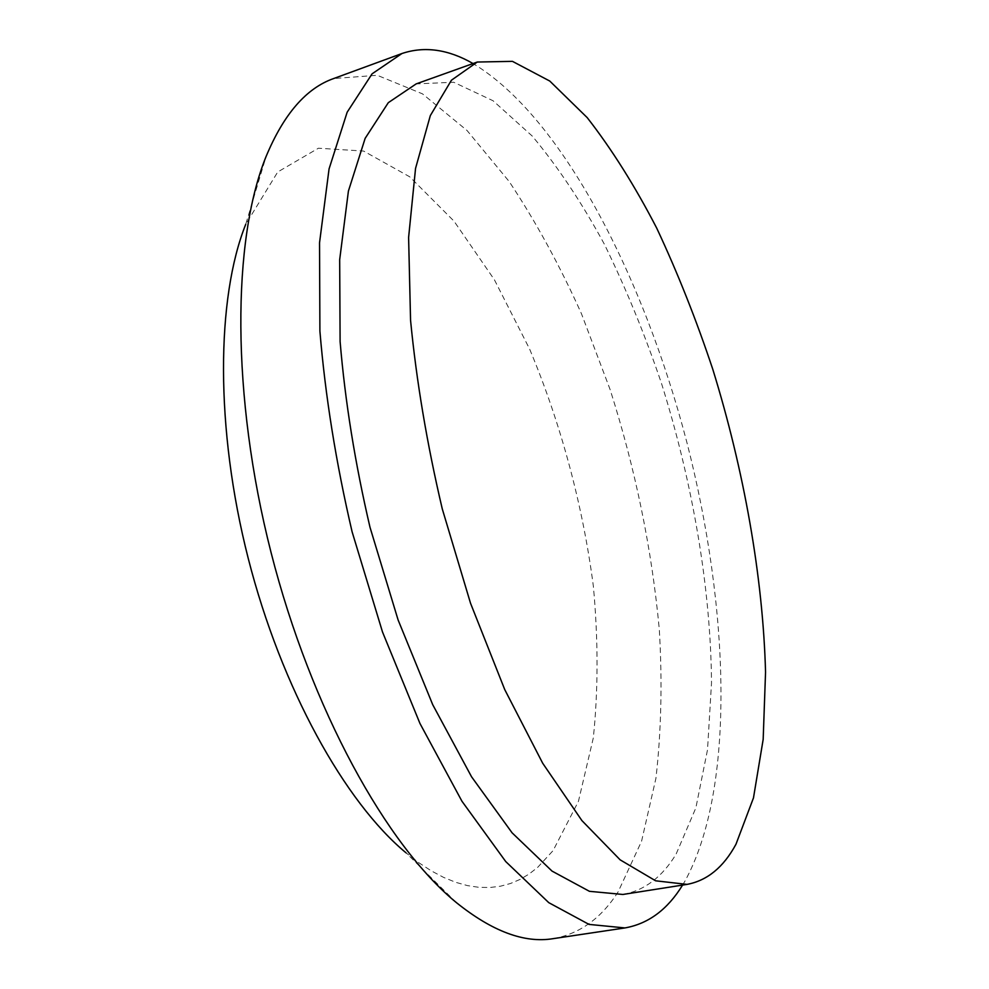 <?xml version="1.0" encoding="UTF-8"?>
<svg xmlns="http://www.w3.org/2000/svg" width="989" height="989" viewBox="0 0 989 989"><rect width="100%" height="100%" fill="white"/><g stroke="black" fill="none" stroke-linecap="round" stroke-linejoin="round"><path stroke-width="0.74" stroke-dasharray="4.95 3.71" d="M456.386 902.611L406.022 852.815L418.767 862.692L431.34 870.889L443.702 877.441L455.781 882.336L467.537 885.625L478.936 887.331L489.914 887.516L500.459 886.206L510.522 883.486L520.103 879.394L529.164 873.992L537.682 867.353L553.086 850.614L578.441 801.337L593.313 737.918C598.271 690.285 598.283 639.71 593.363 586.193C582.805 505.206 560.887 423.539 529.597 349.018L494.451 279.85L454.013 221.153L409.73 176.808L363.618 151.057L318.433 148.214L277.736 171.975L245.729 224.33L266.09 156.497M553.049 938.672C579.529 933.975 601.225 918.373 618.137 891.855L641.577 841.206L655.93 778.306C661.245 731.662 662.383 682.126 659.329 629.709C651.862 549.216 635.457 469.194 610.139 389.629L581.47 313.748C559.725 265.411 535.618 221.313 509.137 181.469L467.018 130.474L422.488 93.856L377.254 75.288L333.676 78.539M682.571 885.093L684.845 881.323C735.903 788.443 729.375 608.012 686.947 442.652C643.975 277.489 562.382 117.221 473.039 63.543M622.885 894.464C644.556 890.483 662.296 877.008 676.117 854.076L695.86 807.889L707.518 749.749L711.511 683.028C710.831 588.492 692.708 482.756 661.456 383.262C644.729 334.134 625.691 287.762 604.328 244.147C581.829 202.708 557.821 166.696 532.28 136.099L493.066 100.754L453.667 82.235L416.146 83.904"/><path stroke-width="1.48" d="M245.729 224.33C216.368 297.788 215.021 428.138 248.227 558.377C281.457 688.604 345.062 802.388 406.022 852.815M473.039 63.543C448.227 49.289 424.528 45.951 401.93 53.53L333.676 78.539C306.281 88.12 283.756 114.094 266.09 156.497C232.267 239.721 230.956 395.316 271.073 552.554C311.164 709.793 386.835 845.756 456.386 902.611C492.201 931.366 524.417 943.395 553.049 938.672L624.949 927.929C648.413 923.775 667.624 909.484 682.571 885.093M401.93 53.53L372.087 73.829L347.164 112.202L329.065 168.909L319.534 242.812L319.904 331.154C325.27 395.897 336 462.815 352.121 531.884L382.508 631.996L419.979 723.515L461.95 801.238L505.725 861.555L548.771 902.66L589.024 924.406L624.949 927.929M477.267 62.035L416.146 83.904L388.306 102.671L365.151 138.349L348.412 191.075L339.672 259.687L340.105 341.564C345.124 401.509 355.1 463.433 370.01 527.322L398.097 619.942L432.725 704.7L471.555 776.785L512.092 832.825L552.035 871.099L589.444 891.324L622.885 894.464L687.009 884.389C707.222 880.618 723.54 867.242 735.977 844.235L753.482 797.876L763.174 739.376L765.548 672.161C762.989 576.884 743.951 470.121 712.809 369.367C696.219 319.571 677.514 272.494 656.708 228.113C634.864 185.907 611.697 149.079 587.206 117.629L549.773 81.049L512.463 61.355L477.267 62.035L451.441 80.208L430.326 115.589L415.553 168.39L408.605 237.496L410.559 320.288C416.431 381.049 427.001 443.913 442.268 508.89L470.517 603.203L504.761 689.63L542.701 763.248L581.903 820.586L620.152 859.849L655.633 880.803L687.009 884.389"/></g></svg>
